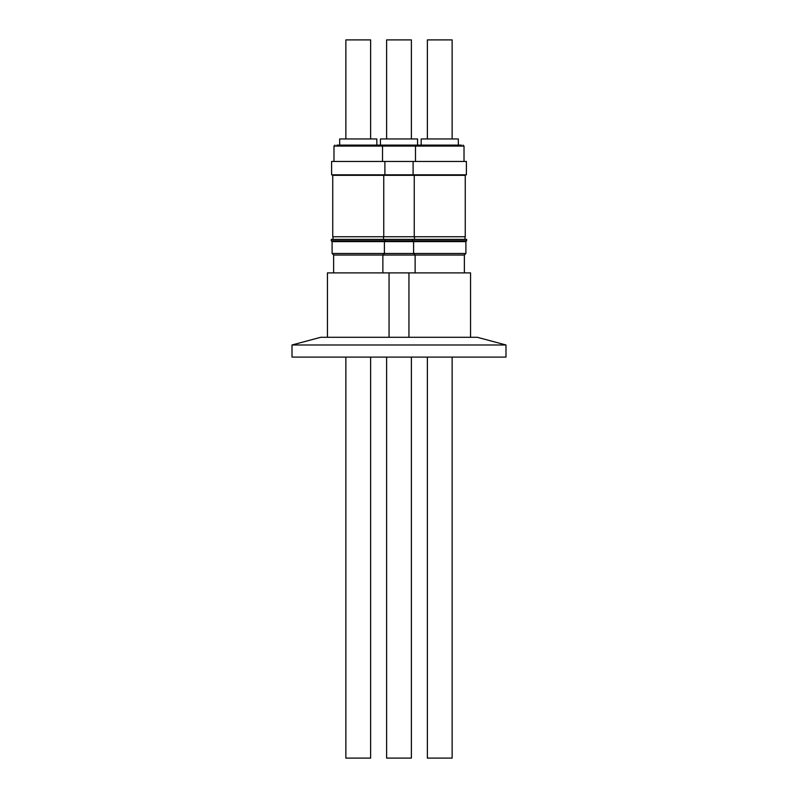 <?xml version="1.0" encoding="UTF-8"?>
<svg xmlns="http://www.w3.org/2000/svg" width="798" height="798" viewBox="0 0 798 798"><rect width="100%" height="100%" fill="white"/><g stroke="black" fill="none" stroke-linecap="round" stroke-linejoin="round"><path stroke-width="1.2" d="M377.634 145.106L461.394 145.106L418.391 145.106L421.174 145.106L421.174 138.962L458.321 138.962L458.321 145.106M336.886 145.106L379.898 145.106L336.886 145.106M386.621 357.095L386.621 758.1L411.379 758.1L411.379 357.095M411.379 138.962L411.379 39.9L386.621 39.9L386.621 138.962M380.427 145.106L380.427 138.962L417.573 138.962L417.573 145.106L376.826 145.106L376.826 138.962L339.679 138.962L339.679 145.106M399 161.445L466.401 161.445L466.401 174.822L331.599 174.822L331.599 161.445L399 161.445M399 175.321L465.254 175.321L465.254 236.737L332.746 236.737L332.746 175.321L399 175.321M399 239.39L331.28 239.39L331.28 240.787L412.785 240.787L412.785 239.39L399 239.39M464.366 272.896L464.366 255.031L333.634 255.031L332.098 253.495L332.098 241.604L465.902 241.604L466.72 239.39L412.785 239.39M332.098 253.495L465.902 253.495L465.902 241.604M470.561 337.285L470.561 272.896L327.439 272.896L327.439 337.285M427.369 357.095L427.369 758.1L452.137 758.1L452.137 357.095M452.137 138.962L452.137 39.9L427.369 39.9L427.369 138.962M415.13 272.896L415.13 255.031L413.593 253.495L413.593 241.604L412.785 240.787L466.72 240.787M345.863 357.095L345.863 758.1L370.631 758.1L370.631 357.095M370.631 138.962L370.631 39.9L345.863 39.9L345.863 138.962M382.87 272.896L382.87 255.031L384.407 253.495L384.407 241.604L385.215 239.39M505.992 344.985L477.264 337.285L320.736 337.285L292.008 344.985L292.008 357.095L505.992 357.095L505.992 344.985L292.008 344.985M420.366 145.106L417.573 145.106M333.983 161.445L333.983 146.094L464.017 146.094L463.03 145.106M382.521 161.445L382.521 146.094L381.534 145.106M464.017 161.445L464.017 146.094M465.015 175.321L465.015 174.822M465.015 236.737L465.015 239.39M464.366 255.031L465.902 253.495M384.895 161.445L384.895 174.822M383.509 175.321L383.509 174.822M383.758 175.321L383.758 236.737M383.509 236.737L383.509 239.39M389.055 337.285L389.055 272.896M333.983 146.094L334.97 145.106M332.985 175.321L332.985 174.822M332.985 236.737L332.985 239.39M332.098 241.604L331.28 240.787M333.634 272.896L333.634 255.031M408.945 337.285L408.945 272.896M415.479 161.445L415.479 146.094L416.466 145.106M413.105 161.445L413.105 174.822M414.491 175.321L414.491 174.822M414.242 175.321L414.242 236.737M414.491 236.737L414.491 239.39"/></g></svg>
